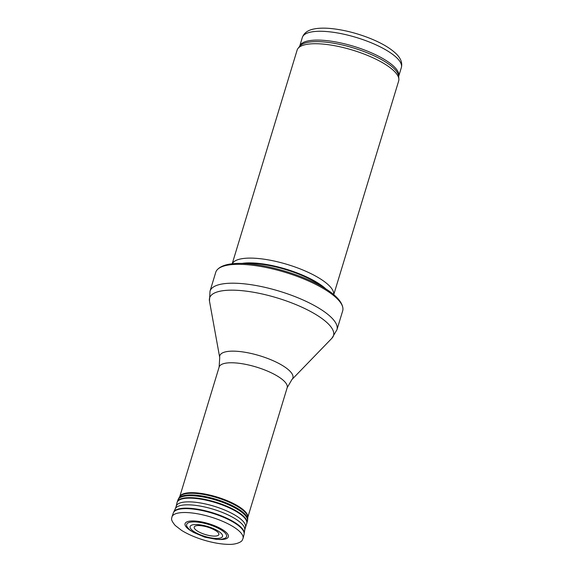<?xml version="1.0" encoding="UTF-8"?>
<svg xmlns="http://www.w3.org/2000/svg" width="573" height="573" viewBox="0 0 573 573"><rect width="100%" height="100%" fill="white"/><g stroke="black" fill="none" stroke-linecap="round" stroke-linejoin="round"><path stroke-width="0.86" d="M232.165 263.902L297.122 50.109A53.067 16.108 16.9 0 1 298.003 48.426A53.067 16.108 16.9 0 1 352.581 50.116A53.067 16.108 16.9 0 1 398.872 79.067A53.067 16.108 16.9 0 1 398.672 80.958L333.715 294.758M232.208 263.902A53.067 16.108 16.9 0 1 287.445 264.497A53.067 16.108 16.9 0 1 333.679 294.73M215.749 272.304A66.332 20.141 16.9 0 1 217.776 269.203A66.332 20.141 16.9 0 1 285.067 272.311A66.332 20.141 16.9 0 1 342.718 307.171A66.332 20.141 16.9 0 1 342.683 310.867L336.953 329.733A66.332 20.141 16.9 0 0 279.338 291.184A66.332 20.141 16.9 0 0 210.012 291.17L215.749 272.304M179.929 496.311A35.555 10.794 16.9 0 1 216.974 497.006A35.555 10.794 16.9 0 1 247.823 517.039M192.464 521.939A20.85 6.332 -163.1 0 0 192.378 521.946A20.85 6.332 -163.1 0 0 186.662 525.527C186.368 525.957 187.371 527.375 189.677 529.796L193.302 532.31L204.747 537.13L216.594 539.408L221.042 539.351C224.365 538.62 226.013 537.997 225.984 537.474A20.85 6.332 -163.1 0 0 216.658 527.511A20.85 6.332 -163.1 0 0 192.464 521.939M194.82 524.546A16.932 5.143 16.9 0 1 222.045 534.387A16.932 5.143 16.9 0 1 202.126 535.497A16.932 5.143 16.9 0 1 194.82 524.546M197.778 525.548A12.878 3.911 -163.1 0 0 197.728 525.556A12.878 3.911 -163.1 0 0 197.499 531.128A12.878 3.911 -163.1 0 0 214.624 536.113A12.878 3.911 -163.1 0 0 216.2 530.927A12.878 3.911 -163.1 0 0 198.437 525.527A12.878 3.911 -163.1 0 0 197.778 525.548M302.336 37.496A51.742 15.707 16.9 0 1 356.413 37.503A51.742 15.707 16.9 0 1 401.351 67.578L398.672 76.381A51.742 15.707 16.9 0 0 353.727 46.327A51.742 15.707 16.9 0 0 299.665 46.298L302.336 37.496C303.962 32.962 307.894 30.111 314.126 28.951C319.111 27.991 325.12 27.891 332.175 28.65C344.566 30.061 357.18 33.298 370 38.362C381.682 43.061 390.442 48.239 396.287 53.898C400.849 58.382 402.54 62.937 401.351 67.578M298.003 48.426L299.722 46.227A52.057 15.808 16.9 0 1 353.255 47.888A52.057 15.808 16.9 0 1 398.672 76.288L398.872 79.067M241.498 263.487A51.814 15.729 16.9 0 1 326.187 289.222M244.85 263.594A51.742 15.707 16.9 0 1 323.344 287.438M219.717 357.581A38.198 11.596 16.9 0 1 259.719 355.747A38.198 11.596 16.9 0 1 291.944 379.519L287.173 387.706A35.555 10.794 16.9 0 0 256.289 367.042A35.555 10.794 16.9 0 0 219.137 367.035L219.717 357.581L209.474 301.069A64.749 19.654 16.9 0 1 277.282 297.96A64.749 19.654 16.9 0 1 331.896 338.263L336.953 329.733M191.532 531.2A22.605 6.862 16.9 0 1 191.203 520.993A22.605 6.862 16.9 0 1 191.346 520.986A22.605 6.862 16.9 0 1 223.499 530.29A22.605 6.862 16.9 0 1 218.779 539.472M182.207 512.577A37.145 11.281 16.9 0 1 222.381 521.201A37.145 11.281 16.9 0 1 243.038 538.427L242.229 540.189C242.143 541.385 236.785 544.866 227.889 544.35C220.755 544.149 212.805 542.746 204.038 540.146C195.235 537.46 187.751 534.215 181.584 530.39L175.216 525.47C169.715 518.866 172.093 518.271 171.964 516.832A37.145 11.281 16.9 0 1 182.207 512.577M171.964 516.832L173.347 512.928A36.959 11.224 16.9 0 1 183.532 508.695A36.959 11.224 16.9 0 1 183.539 508.695A36.959 11.224 16.9 0 1 223.513 517.276A36.959 11.224 16.9 0 1 244.062 534.416L244.757 529.789L247.464 521.05L247.823 517.598A35.755 10.858 16.9 0 0 226.958 501.26A35.755 10.858 16.9 0 0 189.169 493.332A35.755 10.858 16.9 0 0 189.133 493.332A35.755 10.858 16.9 0 0 179.571 496.863L182.171 494.406L183.718 493.697M173.347 512.928L173.691 512.097A36.901 11.202 16.9 0 1 183.718 508.222A36.901 11.202 16.9 0 1 183.725 508.222A36.901 11.202 16.9 0 1 223.098 516.56A36.901 11.202 16.9 0 1 244.234 533.535M173.691 512.097L175.338 508.702A36.321 11.023 16.9 0 1 185.186 504.885A36.321 11.023 16.9 0 1 185.208 504.885A36.321 11.023 16.9 0 1 223.957 513.093A36.321 11.023 16.9 0 1 244.757 529.789M175.338 508.702L176.147 506.41A36.171 10.98 16.9 0 1 186.204 501.912A36.171 10.98 16.9 0 1 186.232 501.912A36.171 10.98 16.9 0 1 225.877 510.536A36.171 10.98 16.9 0 1 245.359 527.432M176.147 506.41L177.014 502.729A36.414 11.059 16.9 0 1 187.142 498.202A36.414 11.059 16.9 0 1 187.163 498.202A36.414 11.059 16.9 0 1 227.08 506.883A36.414 11.059 16.9 0 1 246.684 523.894M177.014 502.729L177.265 501.876A36.421 11.059 16.9 0 1 187.292 497.701A36.421 11.059 16.9 0 1 187.314 497.701A36.421 11.059 16.9 0 1 226.7 506.16A36.421 11.059 16.9 0 1 246.956 523.049M177.265 501.876L177.952 499.928A36.328 11.03 16.9 0 1 187.951 495.774A36.328 11.03 16.9 0 1 187.973 495.774A36.328 11.03 16.9 0 1 227.266 504.204A36.328 11.03 16.9 0 1 247.464 521.05M177.952 499.928L178.583 498.574A36.206 10.994 16.9 0 1 188.273 495A36.206 10.994 16.9 0 1 188.302 494.993A36.206 10.994 16.9 0 1 226.564 503.022A36.206 10.994 16.9 0 1 247.694 519.568M217.776 269.203C236.828 250.394 337.375 280.956 342.718 307.171M209.474 301.069L210.012 291.17M291.944 379.519L331.896 338.263M219.137 367.035L179.8 496.497M287.173 387.706L247.837 517.168M243.038 538.427L244.062 534.416M178.583 498.574L179.571 496.863M246.139 512.656L247.335 514.79L247.823 517.598M216.2 530.927C210.735 527.64 204.819 525.835 198.437 525.527"/></g></svg>
